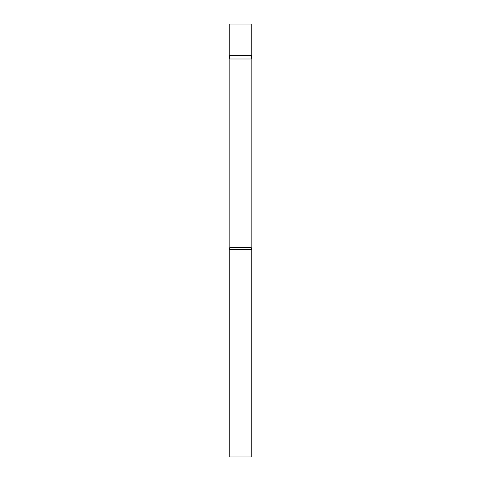 <?xml version="1.0" encoding="UTF-8"?>
<svg xmlns="http://www.w3.org/2000/svg" width="481" height="481" viewBox="0 0 481 481"><rect width="100%" height="100%" fill="white"/><g stroke="black" fill="none" stroke-linecap="round" stroke-linejoin="round"><path stroke-width="0.72" d="M229.822 58.989L229.227 55.616L251.773 55.616L251.773 24.05L229.227 24.05L229.227 55.616L251.773 55.616L251.178 58.989L229.822 58.989L229.822 247.33L229.227 249.519L229.227 456.95L251.773 456.95L251.773 249.519L229.227 249.519M251.178 58.989L251.178 247.33L229.822 247.33M251.178 247.33L251.773 249.519"/></g></svg>
